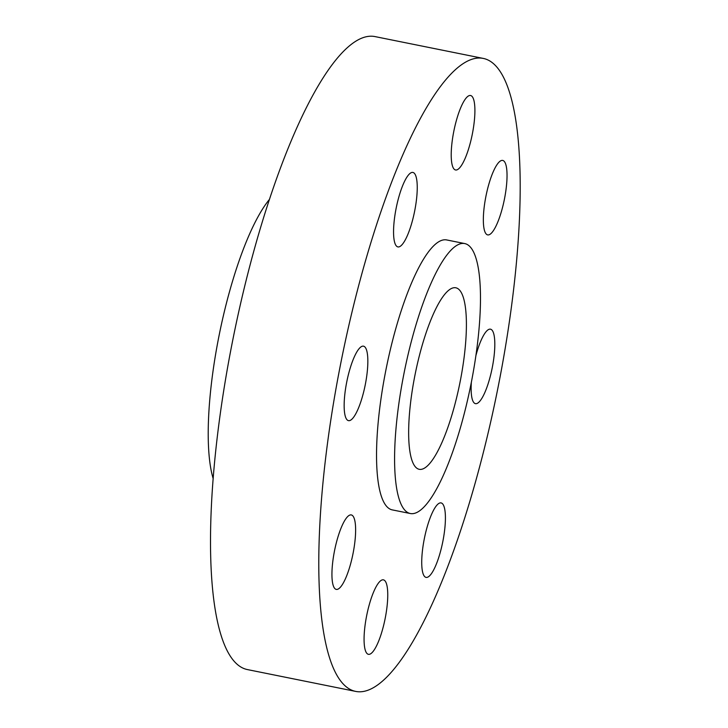 <?xml version="1.0" encoding="UTF-8"?>
<svg xmlns="http://www.w3.org/2000/svg" width="728" height="728" viewBox="0 0 728 728"><rect width="100%" height="100%" fill="white"/><g stroke="black" fill="none" stroke-linecap="round" stroke-linejoin="round"><path stroke-width="1.09" d="M382.619 579.825A37.983 9.355 101.4 0 0 366.439 616.816A37.983 9.355 101.4 0 0 368.404 654.317A37.983 9.355 101.4 0 0 369.205 654.345A37.983 9.355 101.4 0 0 385.385 617.353A37.983 9.355 101.4 0 0 383.419 579.852A37.983 9.355 101.4 0 0 382.619 579.825M350.486 514.905A37.983 9.355 101.4 0 0 334.307 551.888A37.983 9.355 101.4 0 0 336.272 589.398A37.983 9.355 101.4 0 0 337.073 589.416A37.983 9.355 101.4 0 0 353.253 552.434A37.983 9.355 101.4 0 0 351.287 514.923A37.983 9.355 101.4 0 0 350.486 514.905M362.699 346.146A37.983 9.355 101.4 0 0 346.519 383.137A37.983 9.355 101.4 0 0 348.494 420.638A37.983 9.355 101.4 0 0 349.294 420.666A37.983 9.355 101.4 0 0 365.474 383.674A37.983 9.355 101.4 0 0 363.5 346.173A37.983 9.355 101.4 0 0 362.699 346.146M412.103 172.418A37.983 9.355 101.4 0 0 395.923 209.409A37.983 9.355 101.4 0 0 397.898 246.91A37.983 9.355 101.4 0 0 398.698 246.938A37.983 9.355 101.4 0 0 414.878 209.946A37.983 9.355 101.4 0 0 412.903 172.445A37.983 9.355 101.4 0 0 412.103 172.418M469.76 95.477A37.983 9.355 101.4 0 0 453.58 132.469A37.983 9.355 101.4 0 0 455.555 169.97A37.983 9.355 101.4 0 0 456.356 169.997A37.983 9.355 101.4 0 0 472.536 133.006A37.983 9.355 101.4 0 0 470.561 95.505A37.983 9.355 101.4 0 0 469.76 95.477M501.892 160.406A37.983 9.355 101.4 0 0 485.713 197.388A37.983 9.355 101.4 0 0 487.687 234.898A37.983 9.355 101.4 0 0 488.488 234.916A37.983 9.355 101.4 0 0 504.668 197.934A37.983 9.355 101.4 0 0 502.693 160.424A37.983 9.355 101.4 0 0 501.892 160.406M440.267 502.893A37.983 9.355 101.4 0 0 424.096 539.876A37.983 9.355 101.4 0 0 426.062 577.386A37.983 9.355 101.4 0 0 426.863 577.404A37.983 9.355 101.4 0 0 443.043 540.422A37.983 9.355 101.4 0 0 441.077 502.911A37.983 9.355 101.4 0 0 440.267 502.893M471.362 382.191A37.983 9.355 101.4 0 0 475.466 403.649A37.983 9.355 101.4 0 0 476.267 403.676A37.983 9.355 101.4 0 0 492.447 366.685A37.983 9.355 101.4 0 0 490.481 329.183A37.983 9.355 101.4 0 0 489.68 329.156A37.983 9.355 101.4 0 0 475.894 355.637M483.283 58.422L375.011 36.591A322.859 79.479 101.4 0 0 368.204 36.4A322.859 79.479 101.4 0 0 230.676 350.787A322.859 79.479 101.4 0 0 247.42 669.578L355.692 691.409A322.859 79.479 101.4 0 0 362.508 691.6A322.859 79.479 101.4 0 0 500.027 377.213A322.859 79.479 101.4 0 0 483.283 58.422A322.859 79.479 101.4 0 0 476.467 58.222A322.859 79.479 101.4 0 0 338.948 372.609A322.859 79.479 101.4 0 0 355.692 691.409M453.872 287.733A92.583 22.796 101.4 0 0 414.432 377.887A92.583 22.796 101.4 0 0 419.237 469.305A92.583 22.796 101.4 0 0 421.184 469.36A92.583 22.796 101.4 0 0 460.624 379.206A92.583 22.796 101.4 0 0 455.819 287.788A92.583 22.796 101.4 0 0 453.872 287.733M464.737 243.571L446.692 239.94A137.692 33.898 101.4 0 0 443.789 239.858A137.692 33.898 101.4 0 0 385.139 373.928A137.692 33.898 101.4 0 0 392.274 509.891L410.319 513.522A137.692 33.898 101.4 0 0 413.231 513.604A137.692 33.898 101.4 0 0 471.88 379.534A137.692 33.898 101.4 0 0 464.737 243.571A137.692 33.898 101.4 0 0 461.834 243.489A137.692 33.898 101.4 0 0 403.185 377.568A137.692 33.898 101.4 0 0 410.319 513.522M269.415 199.445A156.684 38.566 101.4 0 0 219.274 334.552A156.684 38.566 101.4 0 0 213.158 478.542"/></g></svg>
